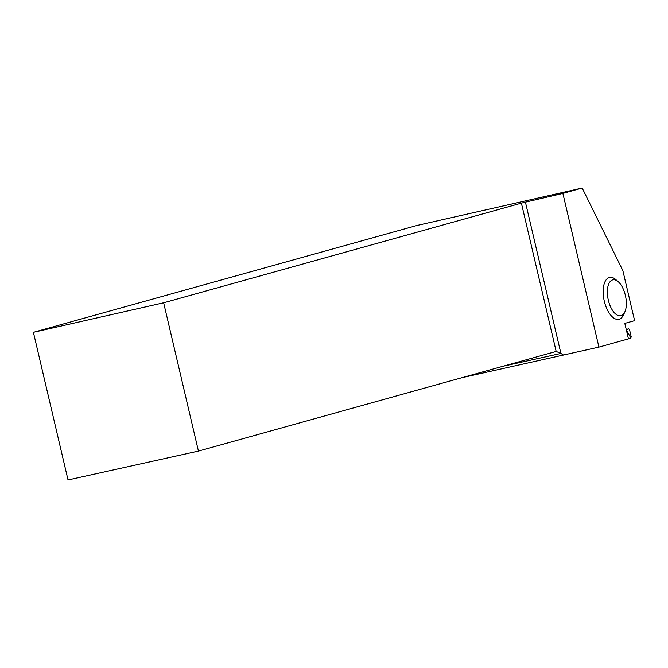 <?xml version="1.0" encoding="UTF-8"?>
<svg xmlns="http://www.w3.org/2000/svg" width="668" height="668" viewBox="0 0 668 668"><rect width="100%" height="100%" fill="white"/><g stroke="black" fill="none" stroke-linecap="round" stroke-linejoin="round"><path stroke-width="1" d="M630.842 338.016L628.337 338.4L630.842 338.016L631.168 336.664L629.557 329.775L628.671 328.748L626.3 329.725L630.842 338.016M626.258 329.549L628.688 328.739L626.258 329.558M591.915 348.704L593.025 348.454M592.098 348.788L591.155 348.88M634.6 320.648L622.852 270.573L582.179 188.034L562.882 193.411L598.929 347.101L628.446 338.876L624.814 323.379L634.6 320.648M618.276 281.754L615.888 279.658A21.434 10.312 77.5 0 0 603.279 294.788A21.434 10.312 77.5 0 0 619.127 319.246A21.434 10.312 77.5 0 0 623.636 314.645L624.914 311.747A18.378 8.843 -102.5 0 1 621.048 315.68A18.378 8.843 -102.5 0 1 607.462 294.722A18.378 8.843 -102.5 0 1 618.276 281.754A18.378 8.843 -102.5 0 1 624.914 311.747M461.839 377.712L598.929 347.101M33.4 332.313L68.027 479.966L198.438 451.092L163.652 302.788L33.4 332.313L416.79 225.508L582.179 188.034M563.692 355.159L560.911 353.439L525.424 202.145L521.391 203.13L556.168 351.435L198.438 451.092M502.712 366.323L560.911 353.439L556.168 351.435M163.652 302.788L521.391 203.13M525.424 202.145L562.882 193.411M592.174 348.788L591.063 348.896"/></g></svg>
